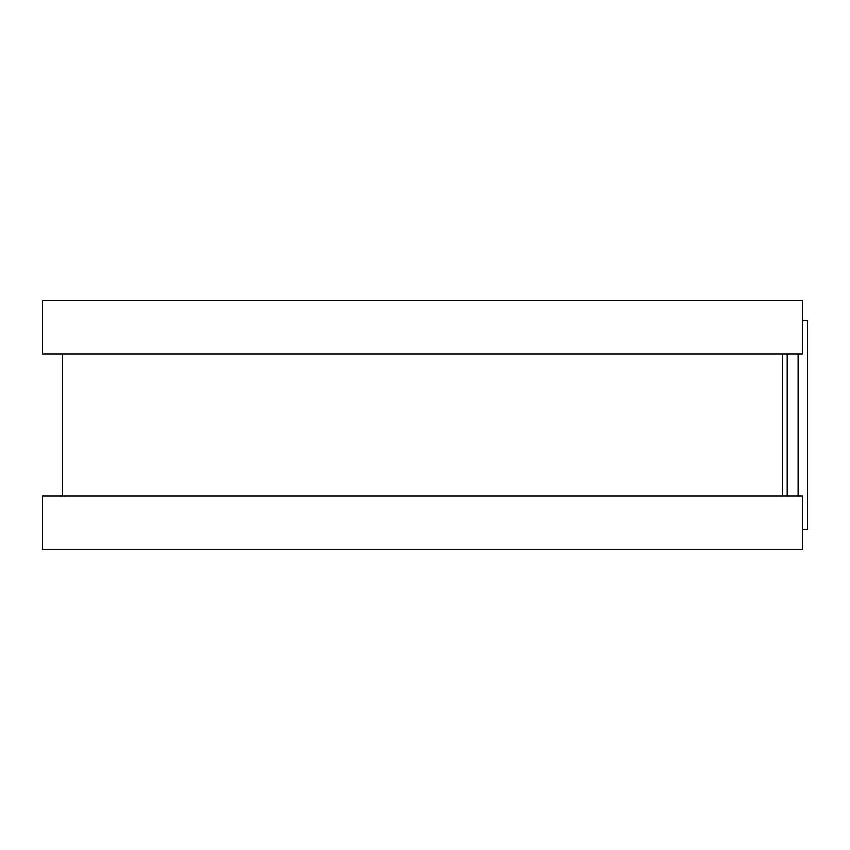 <?xml version="1.0" encoding="UTF-8"?>
<svg xmlns="http://www.w3.org/2000/svg" width="850" height="850" viewBox="0 0 850 850"><rect width="100%" height="100%" fill="white"/><g stroke="black" fill="none" stroke-linecap="round" stroke-linejoin="round"><path stroke-width="1.27" d="M802.581 320.503L807.5 320.503L807.5 529.497L802.581 529.497M782.521 353.94L782.521 496.06L782.521 353.94M802.581 300.433L802.581 353.94L42.5 353.94L42.5 300.433L802.581 300.433M802.581 496.06L802.581 549.567L42.5 549.567L42.5 496.06L802.581 496.06M787.217 353.94L787.217 496.06M798.097 353.94L798.097 496.06M62.56 353.94L62.56 496.06"/></g></svg>
